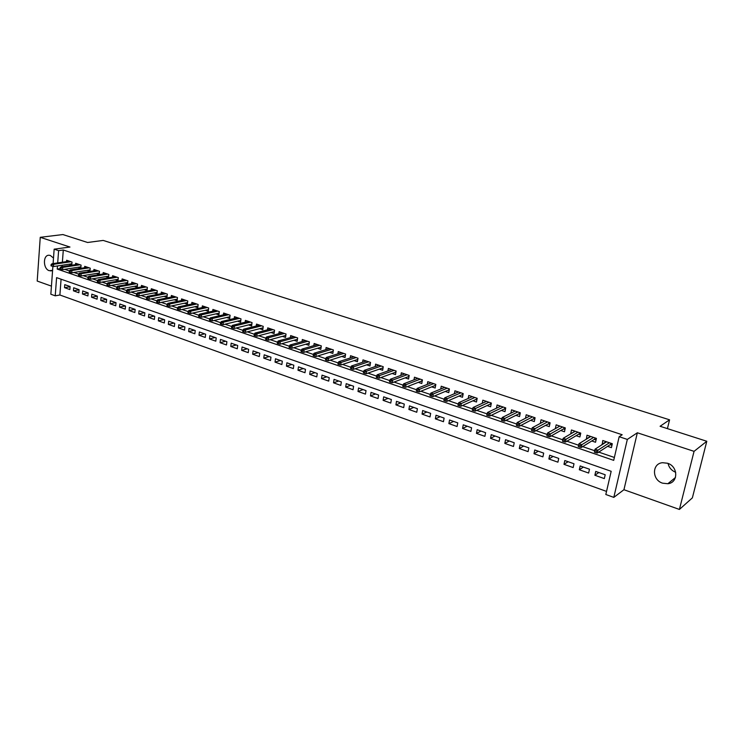 <?xml version="1.0" encoding="UTF-8"?>
<svg xmlns="http://www.w3.org/2000/svg" width="744" height="744" viewBox="0 0 744 744"><rect width="100%" height="100%" fill="white"/><g stroke="black" fill="none" stroke-linecap="round" stroke-linejoin="round"><path stroke-width="1.12" d="M53.503 258.047L50.341 255.471L49.104 255.248C42.799 254.736 42.938 268.919 49.244 270.686L52.592 270.342M662.606 483.181L667.833 483.73C678.5 482.828 678.277 466.33 667.508 463.242L662.541 462.703C651.763 463.512 651.856 479.982 662.606 483.181M61.082 279.205L59.883 294.996L55.233 295.824L50.843 294.233L52.889 266.38M667.424 428.628L669.572 419.821L103.193 240.424L87.587 242.488L62.896 234.555L40.25 237.317L37.2 281.055L51.438 286.124M669.572 419.821L660.086 426.275L706.8 441.266L692.366 497.866L679.412 509.445L694.059 451.348L637.348 432.776L627.332 439.416L613.809 497.383L605.821 494.5L611.177 471.296L56.591 277.633L55.233 295.824M637.348 432.776L623.937 489.719L679.412 509.445M623.937 489.719L613.809 497.383M59.883 294.996L606.537 491.403M706.8 441.266L694.059 451.348M69.025 264.204L71.777 265.143L72.019 262.065L66.635 260.251L66.532 261.609M78.046 267.263L80.817 268.193L81.068 265.106L75.628 263.274L75.516 264.65M87.169 270.342L89.959 271.29L90.219 268.184L84.714 266.333L84.602 267.728M96.404 273.467L99.212 274.415L99.473 271.3L93.911 269.421L93.79 270.844M105.732 276.619L108.559 277.577L108.838 274.443L103.211 272.555L103.081 273.987M115.18 279.818L118.017 280.776L118.305 277.624L112.614 275.717L112.484 277.177M124.722 283.046L127.587 284.013L127.884 280.851L122.128 278.907L121.988 280.395M134.385 286.31L137.268 287.286L137.575 284.106L131.744 282.143L131.604 283.659M144.159 289.621L147.061 290.597L147.377 287.398L141.481 285.417L141.332 286.961M154.045 292.959L156.965 293.945L157.291 290.737L151.33 288.728L151.172 290.29M164.052 296.344L166.991 297.34L167.326 294.103L161.29 292.076L161.123 293.675M174.17 299.767L177.128 300.762L177.472 297.526L171.371 295.47L171.194 297.089M184.41 303.227L187.386 304.24L187.748 300.976L181.564 298.902L181.387 300.548M194.779 306.733L197.774 307.746L198.146 304.473L191.887 302.371L191.701 304.054M205.27 310.285L208.283 311.299L208.664 308.007L202.34 305.877L202.145 307.598M215.881 313.875L218.922 314.898L219.313 311.587L212.905 309.439L212.7 311.187M226.632 317.502L229.691 318.544L230.091 315.214L223.609 313.029L223.395 314.824M237.513 321.185L240.591 322.226L241 318.878L234.444 316.674L234.221 318.497M248.524 324.905L251.621 325.956L252.049 322.598L245.408 320.366L245.176 322.226M259.675 328.681L262.799 329.741L263.237 326.356L256.513 324.096L256.262 326.002M270.956 332.494L274.108 333.563L274.564 330.169L267.747 327.872L267.496 329.815M282.394 336.362L285.557 337.432L286.031 334.019L279.13 331.703L278.861 333.693M293.964 340.278L297.163 341.357L297.637 337.925L290.653 335.572L290.374 337.609M305.691 344.24L308.909 345.328L309.402 341.877L302.324 339.497L302.036 341.58M317.567 348.257L320.803 349.354L321.315 345.886L314.145 343.477L313.838 345.607M329.592 352.331L332.856 353.428L333.377 349.94L326.123 347.504L325.798 349.689M341.775 356.45L345.067 357.557L345.597 354.051L338.25 351.577L337.906 353.819M354.116 360.617L357.436 361.742L357.985 358.217L350.536 355.706L350.182 358.013M366.625 364.848L369.963 365.974L370.531 362.43L362.979 359.891L362.607 362.254M379.301 369.136L382.658 370.27L383.244 366.708L375.599 364.132L375.199 366.56M392.135 373.479L395.529 374.623L396.124 371.042L388.377 368.429L387.959 370.931M405.154 377.878L408.568 379.031L409.181 375.432L401.323 372.791L400.895 375.357M418.342 382.342L421.783 383.504L422.415 379.877L414.454 377.199L413.999 379.849M431.706 386.861L435.175 388.033L435.826 384.388L427.754 381.672L427.279 384.406M445.265 391.446L448.753 392.627L449.423 388.954L441.238 386.21L440.736 389.028M459.002 396.087L462.517 397.277L463.205 393.595L454.919 390.805L454.379 393.716M472.933 400.802L476.476 402.002L477.183 398.291L468.776 395.464L468.209 398.477M487.06 405.573L490.631 406.782L491.356 403.062L482.828 400.188L482.233 403.313M501.382 410.418L504.99 411.637L505.734 407.889L497.085 404.978L496.453 408.214M515.908 415.338L519.544 416.566L520.307 412.79L511.537 409.842L510.868 413.199M530.639 420.314L534.313 421.56L535.094 417.765L526.194 414.771L525.487 418.268M545.594 425.373L549.286 426.619L550.095 422.806L541.065 419.774L540.311 423.41M560.753 430.497L564.482 431.762L565.31 427.921L556.149 424.843L555.34 428.637M576.144 435.705L579.901 436.97L580.748 433.11L571.457 429.986L570.732 433.873M591.75 440.978L595.544 442.262L596.418 438.383L586.988 435.212L586.393 439.165M598.846 472.514L594.875 475.249L604.314 478.597L605.197 474.756L595.739 471.426L594.875 475.249M583.37 467.074L579.316 469.752L588.625 473.045L589.481 469.222L580.162 465.949L579.316 469.752M568.128 461.708L563.989 464.33L573.159 467.576L573.996 463.772L564.817 460.545L563.989 464.33M553.099 456.425L548.877 458.983L557.916 462.182L558.735 458.406L549.677 455.226L548.877 458.983M538.275 451.208L533.987 453.719L542.897 456.872L543.687 453.115L534.769 449.971L533.987 453.719M523.664 446.075L519.303 448.52L528.082 451.627L528.854 447.897L520.056 444.8L519.303 448.52M509.259 441.006L504.823 443.405L513.481 446.465L514.234 442.754L505.557 439.704L504.823 443.405M495.048 436.003L490.547 438.356L499.084 441.369L499.819 437.686L491.263 434.673L490.547 438.356M481.043 431.074L476.467 433.371L484.883 436.347L485.599 432.683L477.164 429.716L476.467 433.371M467.223 426.219L462.573 428.46L470.887 431.399L471.584 427.754L463.261 424.824L462.573 428.46M453.589 421.42L448.883 423.615L457.076 426.517L457.755 422.88L449.543 419.997L448.883 423.615M440.132 416.687L435.37 418.835L443.452 421.699L444.112 418.091L436.021 415.236L435.37 418.835M426.861 412.018L422.043 414.12L430.013 416.947L430.655 413.357L422.666 410.548L422.043 414.12M413.766 407.414L408.893 409.47L416.761 412.25L417.384 408.689L409.498 405.908L408.893 409.47M400.849 402.867L395.91 404.885L403.676 407.628L404.28 404.076L396.506 401.342L395.91 404.885M388.098 398.384L383.104 400.356L390.767 403.062L391.363 399.528L383.69 396.831L383.104 400.356M375.506 393.957L370.466 395.882L378.036 398.561L378.603 395.045L371.033 392.376L370.466 395.882M363.081 389.586L357.994 391.474L365.462 394.106L366.02 390.619L358.543 387.987L357.994 391.474M350.824 385.271L345.681 387.113L353.056 389.726L353.595 386.248L346.22 383.653L345.681 387.113M338.715 381.012L333.535 382.816L340.808 385.392L341.338 381.932L334.056 379.375L333.535 382.816M326.756 376.808L321.529 378.575L328.718 381.114L329.229 377.673L322.04 375.143L321.529 378.575M314.954 372.651L309.69 374.381L316.777 376.892L317.279 373.469L310.183 370.977L309.69 374.381M303.301 368.55L297.991 370.242L304.993 372.725L305.477 369.322L298.465 366.857L297.991 370.242M291.788 364.504L286.44 366.16L293.35 368.606L293.824 365.22L286.905 362.784L286.44 366.16M280.423 360.505L275.038 362.123L281.864 364.541L282.32 361.175L275.485 358.766L275.038 362.123M269.198 356.553L263.767 358.143L270.509 360.524L270.956 357.176L264.213 354.804L263.767 358.143M258.103 352.656L252.644 354.209L259.303 356.562L259.74 353.233L253.072 350.889L252.644 354.209M247.148 348.806L241.651 350.322L248.236 352.647L248.654 349.327L242.07 347.011L241.651 350.322M236.322 344.993L230.798 346.481L237.299 348.778L237.708 345.476L231.198 343.189L230.798 346.481M225.637 341.236L220.075 342.686L226.492 344.956L226.892 341.673L220.466 339.413L220.075 342.686M215.072 337.516L209.473 338.939L215.816 341.18L216.206 337.916L209.855 335.683L209.473 338.939M204.628 333.842L199.001 335.237L205.27 337.451L205.642 334.205L199.373 331.991L199.001 335.237M194.314 330.215L188.66 331.573L194.854 333.768L195.216 330.531L189.013 328.355L188.66 331.573M184.112 326.625L178.43 327.955L184.559 330.122L184.903 326.904L178.783 324.756L178.43 327.955M174.04 323.082L168.33 324.384L174.375 326.523L174.719 323.324L168.665 321.194L168.33 324.384M164.071 319.576L158.342 320.85L164.322 322.97L164.657 319.781L158.667 317.679L158.342 320.85M154.231 316.116L148.475 317.363L154.38 319.455L154.706 316.284L148.791 314.201L148.475 317.363M144.494 312.694L138.719 313.912L144.559 315.977L144.866 312.824L139.016 310.769L138.719 313.912M134.869 309.309L129.075 310.499L134.841 312.545L135.148 309.402L129.363 307.365L129.075 310.499M125.364 305.961L119.533 307.123L125.243 309.141L125.531 306.026L119.821 304.008L119.533 307.123M115.952 302.65L110.112 303.794L115.748 305.784L116.036 302.678L110.382 300.697L110.112 303.794M106.643 299.386L100.784 300.492L106.364 302.473L106.643 299.376L101.054 297.414L100.784 300.492M97.343 296.168L91.568 297.237L97.083 299.19L97.352 296.112L91.828 294.168L91.568 297.237M88.155 292.978L82.454 294.01L87.913 295.945L88.164 292.876L82.705 290.96L82.454 294.01M79.069 289.834L73.442 290.82L78.836 292.736L79.087 289.686L73.684 287.779L73.442 290.82M70.103 286.524L64.765 284.645L64.533 287.668L69.862 289.556L70.103 286.524M57.465 265.943L57.232 269.086L613.707 460.359L619.166 436.709L622.189 434.747L63.296 250.003L62.375 262.223M62.143 265.245L62.031 266.696M64.681 269.328L69.322 270.909M73.851 272.462L78.594 274.08M83.123 275.633L87.969 277.298M92.498 278.842L97.455 280.544M101.984 282.088L107.062 283.827M111.581 285.38L116.771 287.147M121.291 288.7L126.592 290.513M131.121 292.057L136.533 293.917M141.053 295.461L146.596 297.358M151.116 298.911L156.779 300.846M161.299 302.389L167.084 304.37M171.594 305.914L177.518 307.942M182.029 309.485L188.074 311.559M192.584 313.103L198.769 315.214M203.27 316.758L209.594 318.916M214.086 320.459L220.55 322.673M225.032 324.207L231.644 326.467M236.127 328.002L242.879 330.317M247.352 331.843L254.253 334.205M258.726 335.739L265.785 338.148M270.239 339.683L277.456 342.147M281.911 343.672L289.276 346.192M293.722 347.718L301.255 350.294M305.691 351.81L313.391 354.451M317.818 355.967L325.686 358.654M330.103 360.17L338.148 362.923M342.556 364.43L350.777 367.248M355.167 368.745L363.574 371.628M367.954 373.125L376.548 376.064M380.909 377.561L389.698 380.565M394.05 382.053L403.025 385.132M407.359 386.61L416.538 389.754M420.862 391.232L430.246 394.441M434.552 395.92L444.14 399.203M448.427 400.663L458.239 404.02M462.508 405.489L472.533 408.921M476.783 410.372L487.032 413.878M491.263 415.329L501.744 418.918M505.948 420.351L516.671 424.024M520.856 425.456L531.811 429.204M535.968 430.627L547.184 434.468M551.313 435.882L562.78 439.806M566.891 441.211L578.609 445.228M582.692 446.623L594.679 450.724M598.734 452.11L614.377 457.467M607.597 446.344L611.419 447.637L612.312 443.731L602.752 440.513L602.277 444.54M53.094 263.59L54.154 249.166L69.964 247.045L40.25 237.317M54.154 249.166L58.609 250.644L57.688 262.911M63.296 250.003L58.609 250.644M619.166 436.709L627.332 439.416M60.087 268.649L57.232 269.086M605.384 442.15L601.868 444.401M70.085 286.719L64.533 287.668M589.676 436.905L586.133 439.081M574.201 431.743L570.62 433.836M675.701 472.301C671.553 470.589 669.005 467.632 668.038 463.438M605.272 442.615L605.542 441.452M611.494 443.452L611.122 445.061L611.949 445.34M610.099 444.717L611.122 445.061L610.48 444.466L610.768 443.201M596.335 451.124L594.716 450.576L594.363 452.166L595.981 452.715L596.335 451.124L597.962 450.176L595.051 449.181L606.565 441.797M609.429 442.754L597.962 450.176L597.311 453.04L610.48 444.466M595.981 452.715L597.311 453.04M595.051 449.181L594.716 450.576M589.611 437.193L589.843 436.17M595.702 438.142L595.34 439.741L596.056 439.983M594.307 439.388L595.34 439.741L594.698 439.146L594.977 437.9M580.246 445.619L578.646 445.07L578.293 446.651L579.892 447.2L580.246 445.619L581.873 444.68L578.999 443.703L590.773 436.486M593.6 437.435L581.873 444.68L581.241 447.525L594.698 439.146M579.892 447.2L581.241 447.525M578.999 443.703L578.646 445.07M574.173 431.864L574.368 430.971M580.143 432.906L579.79 434.496L580.394 434.701M578.748 434.152L579.79 434.496L579.148 433.91L579.418 432.664M564.389 440.188L562.808 439.658L562.473 441.229L564.045 441.769L564.389 440.188L566.017 439.267L563.189 438.3L575.214 431.25M577.995 432.19L566.017 439.267L565.403 442.094L579.148 433.91M564.045 441.769L565.403 442.094M563.189 438.3L562.808 439.658M558.949 426.619L559.116 425.838M564.808 427.754L564.464 429.334L564.966 429.502M563.422 428.981L564.464 429.334L563.822 428.749L564.091 427.512M548.765 434.849L547.212 434.319L546.886 435.882L548.43 436.412L548.765 434.849L550.402 433.929L547.612 432.98L559.879 426.098M562.622 427.019L550.402 433.929L549.807 436.747L563.822 428.749M548.43 436.412L549.807 436.747M547.612 432.98L547.212 434.319M543.938 421.448L544.078 420.788M549.695 422.676L549.76 424.378M548.309 423.885L549.36 424.247L548.719 423.662L548.979 422.434M533.374 429.576L531.848 429.056L531.523 430.609L533.048 431.129L533.374 429.576L535.01 428.674L532.267 427.744L544.757 421.011M547.463 421.922L535.01 428.674L534.434 431.474L548.719 423.662M533.048 431.129L534.434 431.474M532.267 427.744L531.848 429.056M529.142 416.37L529.263 415.803M534.797 417.663L534.769 419.328M533.411 418.863L534.471 419.225L533.829 418.649L534.08 417.421M518.205 424.387L516.699 423.875L516.383 425.419L517.889 425.931L518.205 424.387L519.851 423.503L517.145 422.573L529.858 415.998M532.527 416.9L519.851 423.503L519.284 426.275L533.829 418.649M517.889 425.931L519.284 426.275M517.145 422.573L516.699 423.875M514.55 411.367L514.653 410.893M520.103 412.725L519.991 414.343M518.717 413.915L519.786 414.278L519.145 413.701L519.396 412.483M503.26 419.272L501.772 418.77L501.465 420.304L502.953 420.806L503.26 419.272L504.906 418.398L502.237 417.486L515.164 411.06M517.796 411.944L504.906 418.398L504.358 421.16L519.145 413.701M502.953 420.806L504.358 421.16M502.237 417.486L501.772 418.77M505.622 407.852L505.427 409.433M504.237 409.033L505.316 409.395L504.674 408.828L504.916 407.619M488.52 414.231L487.06 413.729L486.762 415.264L488.231 415.757L488.52 414.231L490.175 413.366L487.543 412.464L500.684 406.196M503.279 407.061L490.175 413.366L489.645 416.11L504.674 408.828M488.231 415.757L489.645 416.11M487.543 412.464L487.06 413.729M491.338 403.053L491.059 404.597L489.961 404.224M474.002 409.265L472.561 408.772L472.273 410.288L473.714 410.781L474.002 409.265L475.658 408.409L473.063 407.526L486.399 401.388M488.957 402.253L475.658 408.409L475.137 411.134L490.398 404.02L490.631 402.811M473.714 410.781L475.137 411.134M473.063 407.526L472.561 408.772M490.398 404.02L491.04 404.587M475.881 399.472L476.895 399.816L476.551 398.077M459.69 404.364L458.267 403.88L457.988 405.387L459.401 405.871L459.69 404.364L461.345 403.518L458.788 402.644L472.319 396.654M474.839 397.501L461.345 403.518L460.834 406.233L476.327 399.277M459.401 405.871L460.834 406.233M458.788 402.644L458.267 403.88M461.987 394.794L462.926 395.111M445.572 399.537L444.168 399.054L443.898 400.551L445.293 401.035L445.572 399.537L447.228 398.7L444.707 397.845L458.434 391.986M460.917 392.823L447.228 398.7L446.735 401.397L462.443 394.599L462.666 393.409M445.293 401.035L446.735 401.397M444.707 397.845L444.168 399.054M462.443 394.599L462.935 395.036M448.288 390.182L449.144 390.47M431.65 394.776L430.274 394.301L430.004 395.789L431.39 396.264L431.65 394.776L433.315 393.948L430.832 393.102L444.735 387.382M447.181 388.21L433.315 393.948L432.841 396.636L448.753 389.986L448.967 388.805M431.39 396.264L432.841 396.636M430.832 393.102L430.274 394.301M434.775 385.625L435.556 385.885M417.933 390.079L416.566 389.614L416.305 391.093L417.672 391.558L417.933 390.079L419.588 389.261L417.142 388.424L431.222 382.834M433.64 383.653L419.588 389.261L419.123 391.93L435.24 385.439L435.454 384.257M417.672 391.558L419.123 391.93M417.142 388.424L416.566 389.614M421.448 381.133L422.155 381.365M404.392 385.448L403.053 384.983L402.802 386.462L404.141 386.917L404.392 385.448L406.057 384.639L403.639 383.82L417.886 378.352M420.276 379.161L406.057 384.639L405.61 387.298L421.913 380.947L422.118 379.775M404.141 386.917L405.61 387.298M403.639 383.82L403.053 384.983M408.289 376.697L408.93 376.91M391.046 380.872L389.717 380.426L389.475 381.886L390.805 382.342L391.046 380.872L392.711 380.082L390.33 379.273L404.736 373.934M407.089 374.725L392.711 380.082L392.274 382.723L408.772 376.52L408.968 375.357M390.805 382.342L392.274 382.723M390.33 379.273L389.717 380.426M395.315 372.326L395.882 372.512M377.878 376.371L376.566 375.925L376.334 377.385L377.636 377.831L377.878 376.371L379.542 375.59L377.189 374.781L391.763 369.573M394.078 370.354L379.542 375.59L379.115 378.212L395.799 372.149L395.985 370.996M377.636 377.831L379.115 378.212M377.189 374.781L376.566 375.925M382.509 368.01L383.002 368.178M364.886 371.926L363.593 371.488L363.37 372.93L364.653 373.376L364.886 371.926L366.56 371.154L364.235 370.363L378.956 365.267M381.244 366.039L366.56 371.154L366.141 373.758L382.993 367.834L383.179 366.69M364.653 373.376L366.141 373.758M364.235 370.363L363.593 371.488M352.07 367.536L350.796 367.108L350.573 368.55L351.847 368.987L352.07 367.536L353.744 366.773L351.456 365.992L366.318 361.017M368.578 361.779L353.744 366.773L353.335 369.368L370.345 363.584M351.847 368.987L353.335 369.368M351.456 365.992L350.796 367.108M339.422 363.212L338.167 362.784L337.953 364.216L339.208 364.644L339.422 363.212L341.096 362.458L338.836 361.686L353.846 356.822M356.078 357.576L341.096 362.458L340.706 365.034L357.799 359.408M339.208 364.644L340.706 365.034M338.836 361.686L338.167 362.784M326.951 358.943L325.705 358.515L325.5 359.947L326.737 360.366L326.951 358.943L328.616 358.199L326.393 357.436L341.533 352.684M343.737 353.428L328.616 358.199L328.234 360.766L345.411 355.288M326.737 360.366L328.234 360.766M326.393 357.436L325.705 358.515M314.638 354.73L313.41 354.311L313.205 355.734L314.433 356.153L314.638 354.73L316.302 353.995L314.108 353.242L329.378 348.592M331.554 349.327L316.302 353.995L315.94 356.543L333.191 351.214M314.433 356.153L315.94 356.543M314.108 353.242L313.41 354.311M302.483 350.573L301.274 350.154L301.078 351.568L302.278 351.986L302.483 350.573L304.157 349.838L301.98 349.103L317.381 344.565M319.529 345.281L304.157 349.838L303.794 352.377L321.12 347.197M302.278 351.986L303.794 352.377M301.98 349.103L301.274 350.154M290.486 346.462L289.295 346.062L289.1 347.467L290.29 347.867L290.486 346.462L292.159 345.746L290.021 345.011L305.542 340.585M307.663 341.291L292.159 345.746L291.806 348.266L309.206 343.226M290.29 347.867L291.806 348.266M290.021 345.011L289.295 346.062M278.647 342.417L277.475 342.017L277.279 343.412L278.461 343.812L278.647 342.417L280.321 341.701L278.209 340.984L293.843 336.651M295.945 337.348L280.321 341.701L279.977 344.212L297.451 339.301M278.461 343.812L279.977 344.212M278.209 340.984L277.475 342.017M285.836 335.423L268.305 340.213L268.631 337.711L284.366 333.461M266.957 338.418L265.794 338.018L265.617 339.404L266.78 339.803L266.957 338.418L268.631 337.711L266.547 336.995L282.302 332.763M266.78 339.803L268.305 340.213M266.547 336.995L265.794 338.018M255.415 334.465L254.271 334.075L254.095 335.451L255.239 335.851L255.415 334.465L257.089 333.768L255.034 333.07L270.9 328.932M272.936 329.62L257.089 333.768L256.773 336.251L274.369 331.592M255.239 335.851L256.773 336.251M255.034 333.07L254.271 334.075M244.023 330.569L242.897 330.178L242.721 331.554L243.855 331.945L244.023 330.569L245.697 329.88L243.66 329.183L259.637 325.147M261.646 325.826L245.697 329.88L245.39 332.354L263.051 327.816M243.855 331.945L245.39 332.354M243.66 329.183L242.897 330.178M232.779 326.718L231.663 326.337L231.496 327.704L232.612 328.085L232.779 326.718L234.444 326.039L232.435 325.351L248.505 321.408M250.505 322.078L234.444 326.039L234.146 328.495L251.863 324.077M232.612 328.085L234.146 328.495M232.435 325.351L231.663 326.337M221.666 322.915L220.559 322.543L220.401 323.9L221.507 324.272L221.666 322.915L223.34 322.245L221.349 321.566L237.522 317.716M239.494 318.376L223.34 322.245L223.042 324.691L240.814 320.385M221.507 324.272L223.042 324.691M221.349 321.566L220.559 322.543M210.692 319.167L209.603 318.785L209.445 320.143L210.533 320.515L210.692 319.167L212.365 318.497L210.403 317.828L226.669 314.061M228.613 314.712L212.365 318.497L212.077 320.934L229.905 316.73M210.533 320.515L212.077 320.934M210.403 317.828L209.603 318.785M199.857 315.456L198.778 315.084L198.629 316.433L199.708 316.805L199.857 315.456L201.531 314.796L199.587 314.135L215.946 310.453M217.871 311.104L201.531 314.796L201.252 317.214L219.127 313.131M199.708 316.805L201.252 317.214M199.587 314.135L198.778 315.084M189.153 311.792L188.093 311.429L187.944 312.768L189.004 313.131L189.153 311.792L190.827 311.141L188.911 310.49L205.353 306.9M207.251 307.532L190.827 311.141L190.557 313.55L208.487 309.569M189.004 313.131L190.557 313.55M188.911 310.49L188.093 311.429M178.579 308.174L177.528 307.811L177.388 309.141L178.439 309.504L178.579 308.174L180.253 307.532L178.365 306.881L194.891 303.375M196.76 304.008L180.253 307.532L179.992 309.923L197.969 306.044M178.439 309.504L179.992 309.923M178.365 306.881L177.528 307.811M168.135 304.603L167.102 304.25L166.963 305.57L167.995 305.923L168.135 304.603L169.809 303.961L167.939 303.329L184.549 299.897M186.4 300.52L169.809 303.961L169.558 306.342L187.572 302.566M167.995 305.923L169.558 306.342M167.939 303.329L167.102 304.25M157.821 301.069L156.798 300.716L156.659 302.036L157.682 302.389L157.821 301.069L159.486 300.437L157.644 299.813L174.328 296.465M176.161 297.079L159.486 300.437L159.244 302.808L177.305 299.125M157.682 302.389L159.244 302.808M157.644 299.813L156.798 300.716M147.619 297.581L146.615 297.237L146.484 298.549L147.498 298.893L147.619 297.581L149.284 296.958L147.461 296.335L164.229 293.071M166.033 293.675L149.284 296.958L149.051 299.311L167.158 295.731M147.498 298.893L149.051 299.311M147.461 296.335L146.615 297.237M137.547 294.131L136.552 293.787L136.422 295.098L137.426 295.433L137.547 294.131L139.212 293.517L137.407 292.904L154.25 289.714M156.035 290.309L139.212 293.517L138.988 295.861L157.124 292.364M137.426 295.433L138.988 295.861M137.407 292.904L136.552 293.787M127.596 290.727L126.61 290.393L126.489 291.685L127.475 292.029L127.596 290.727L129.251 290.113L127.475 289.509L144.383 286.394M146.15 286.989L129.251 290.113L129.037 292.448L147.21 289.044M127.475 292.029L129.037 292.448M127.475 289.509L126.61 290.393M117.757 287.361L116.78 287.026L116.659 288.319L117.636 288.653L117.757 287.361L119.421 286.756L117.654 286.161L134.627 283.12M136.375 283.706L119.421 286.756L119.207 289.081L137.417 285.761M117.636 288.653L119.207 289.081M117.654 286.161L116.78 287.026M108.038 284.031L107.071 283.706L106.959 284.989L107.917 285.315L108.038 284.031L109.694 283.436L107.954 282.841L124.992 279.874M126.713 280.451L109.694 283.436L109.489 285.752L127.726 282.515M107.917 285.315L109.489 285.752M107.954 282.841L107.071 283.706M98.422 280.748L97.473 280.414L97.362 281.697L98.32 282.023L98.422 280.748L100.077 280.153L98.366 279.567L115.46 276.666M117.171 277.242L100.077 280.153L99.882 282.45L118.157 279.298M98.32 282.023L99.882 282.45M98.366 279.567L97.473 280.414M88.927 277.493L87.978 277.168L87.876 278.442L88.824 278.768L88.927 277.493L90.582 276.908L88.88 276.331L106.039 273.504M107.722 274.071L90.582 276.908L90.387 279.195L108.689 276.126M88.824 278.768L90.387 279.195M88.88 276.331L87.978 277.168M79.534 274.285L78.604 273.959L78.501 275.224L79.431 275.55L79.534 274.285L81.189 273.699L79.515 273.132L96.72 270.37M98.394 270.928L81.189 273.699L81.003 275.978L99.333 272.992M79.431 275.55L81.003 275.978M79.515 273.132L78.604 273.959M70.252 271.104L69.332 270.788L69.239 272.053L70.159 272.369L70.252 271.104L71.908 270.537L70.243 269.97L87.513 267.273M89.159 267.831L71.908 270.537L71.731 272.797L90.08 269.886M70.159 272.369L71.731 272.797M70.243 269.97L69.332 270.788M61.082 267.961L60.162 267.654L60.069 268.909L60.98 269.216L61.082 267.961L62.729 267.394L61.082 266.836L78.399 264.213M80.036 264.762L62.729 267.394L62.552 269.654L80.929 266.817M60.98 269.216L62.552 269.654M61.082 266.836L60.162 267.654M52.006 264.864L51.104 264.548L51.011 265.803L51.913 266.11L52.006 264.864L53.652 264.297L52.034 263.748L69.397 261.181M71.005 261.721L53.652 264.297L53.484 266.547L71.889 263.776M51.913 266.11L53.484 266.547M52.034 263.748L51.104 264.548M50.546 270.928L51.755 270.732M667.833 483.73L675.459 477.509"/></g></svg>
